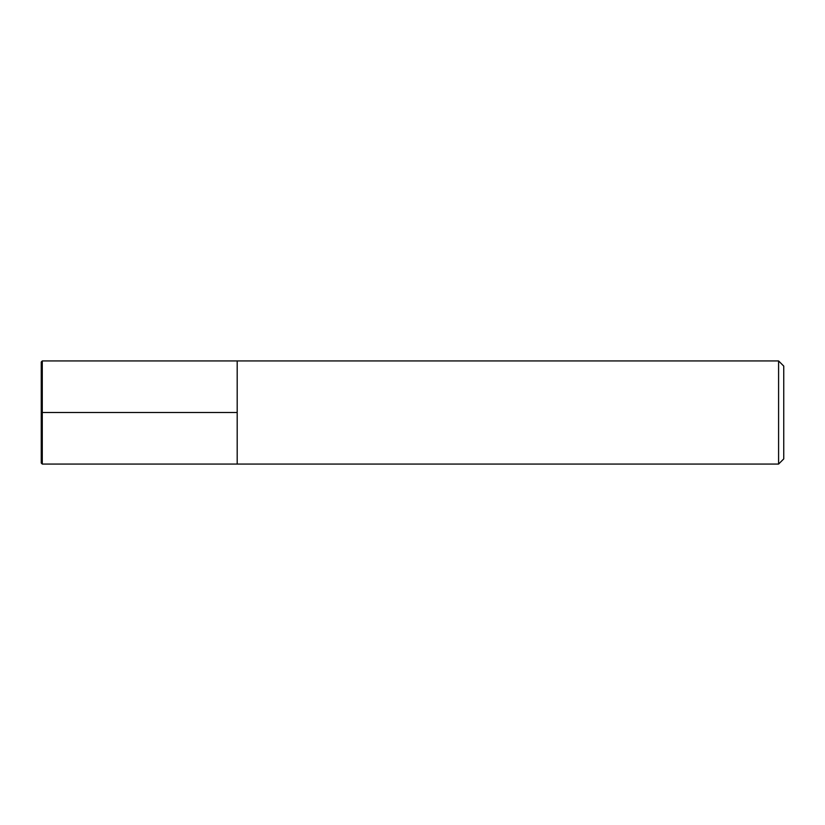 <?xml version="1.0" encoding="UTF-8"?>
<svg xmlns="http://www.w3.org/2000/svg" width="825" height="825" viewBox="0 0 825 825"><rect width="100%" height="100%" fill="white"/><g stroke="black" fill="none" stroke-linecap="round" stroke-linejoin="round"><path stroke-width="1.24" d="M778.594 360.938L783.75 366.094L783.75 458.906L778.594 464.062L778.594 360.938L42.281 360.938L41.25 361.969L41.25 463.031L42.281 464.062L42.281 360.938M42.281 464.062L237.188 464.062L237.188 360.938L237.188 464.062L778.594 464.062M41.25 412.5L237.188 412.5"/></g></svg>
